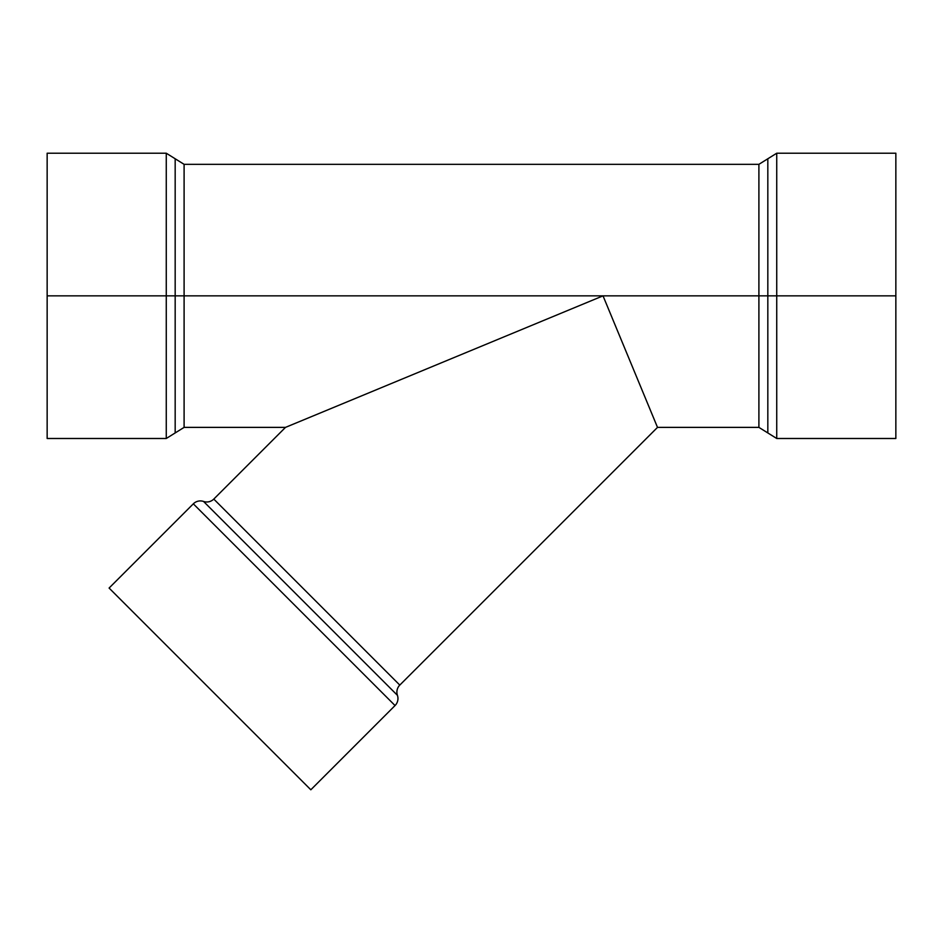 <?xml version="1.0" encoding="UTF-8"?>
<svg xmlns="http://www.w3.org/2000/svg" width="943" height="943" viewBox="0 0 943 943"><rect width="100%" height="100%" fill="white"/><g stroke="black" fill="none" stroke-linecap="round" stroke-linejoin="round"><path stroke-width="1.41" d="M378.461 388.881L285.493 427.379L213.79 499.083A9.925 9.925 0 0 1 203.558 501.452A9.925 9.925 0 0 0 193.327 503.833L395.046 705.553A9.925 9.925 0 0 0 397.427 695.321A9.925 9.925 0 0 1 399.797 685.09L657.507 427.379L603.025 295.854L378.497 388.858L603.025 295.854L175.174 295.854L175.174 158.778L175.174 432.943L175.174 295.854L166.263 295.854L166.263 438.495L166.263 295.854L166.263 438.495L184.097 427.379L285.493 427.379L213.79 499.083L399.797 685.09L657.507 427.379L758.903 427.379L776.737 438.495L895.85 438.495L895.85 295.854L895.85 438.495L895.85 295.854L776.737 295.854L776.737 438.495M529.789 326.195L530.473 325.913M549.239 318.133L560.154 313.618M587.795 302.173L591.898 300.463M391.934 677.227L399.797 685.09A9.925 9.925 0 0 0 397.427 695.321L203.558 501.452L397.427 695.321A9.925 9.925 0 0 1 399.797 685.09L657.507 427.379L603.025 295.854L657.236 426.743M193.327 503.833L109.093 588.055L209.959 688.92L310.825 789.786L395.046 705.553L193.327 503.833L109.093 588.055L310.341 789.303L310.825 789.786L395.046 705.553L193.327 503.833L109.093 588.055L209.959 688.92L310.825 789.786L395.046 705.553M895.85 427.379L895.85 153.214L895.85 295.854L776.737 295.854L776.737 153.214L776.737 295.854L767.826 295.854L767.826 432.943L767.826 295.854L758.903 295.854L758.903 164.33L758.903 427.379L758.903 295.854L184.097 295.854L184.097 164.33L184.097 427.379L184.097 164.33L184.097 295.854L47.15 295.854L47.15 438.495L47.15 295.854L47.15 438.495L166.263 438.495M758.903 416.264L758.903 164.33L758.903 295.854L776.737 295.854L776.737 153.214L895.85 153.214L895.85 295.854L767.826 295.854L767.826 158.778L767.826 432.943L767.826 158.778L767.826 295.854L603.025 295.854L285.493 427.379L213.79 499.083A9.925 9.925 0 0 1 203.558 501.452A9.925 9.925 0 0 0 213.79 499.083L399.797 685.09M287.049 426.743L378.497 388.858M632.894 367.97L632.093 366.037M620.541 338.148L619.775 336.309M568.9 309.988L565.989 311.202M558.138 314.455L551.219 317.32M544.535 320.09L543.946 320.325M530.261 325.995L529.495 326.313M166.263 153.214L47.15 153.214L47.15 295.854L47.15 153.214L47.15 295.854L166.263 295.854L166.263 153.214L166.263 295.854L166.263 153.214L184.097 164.33L758.903 164.33L776.737 153.214M184.097 175.457L184.097 427.379L184.097 295.854L175.174 295.854L175.174 158.778L175.174 432.943L175.174 295.854L47.15 295.854L47.15 164.33M132.633 611.594L138.067 617.028M182.966 661.927L191.818 670.779M209.959 688.92L219.082 698.032M245.557 724.507L261.635 740.585M275.721 754.683L281.851 760.812M174.372 653.334L158.294 637.256M604.935 300.463L606.986 305.414M620.376 337.747L621.036 339.339M453.277 357.88L441.513 362.76M389.707 384.214L401.624 379.275M426.601 368.937L439.78 363.479M439.874 363.432L446.522 360.686M302.962 781.924L116.956 595.917M397.427 695.321L203.558 501.452M758.903 295.854L184.097 295.854L184.097 416.264M295.018 423.442L291.587 424.857M633.272 368.878L631.032 363.479M628.71 357.857L626.329 352.116M626.282 352.01L613.645 321.516M310.825 789.786L109.093 588.055"/></g></svg>
